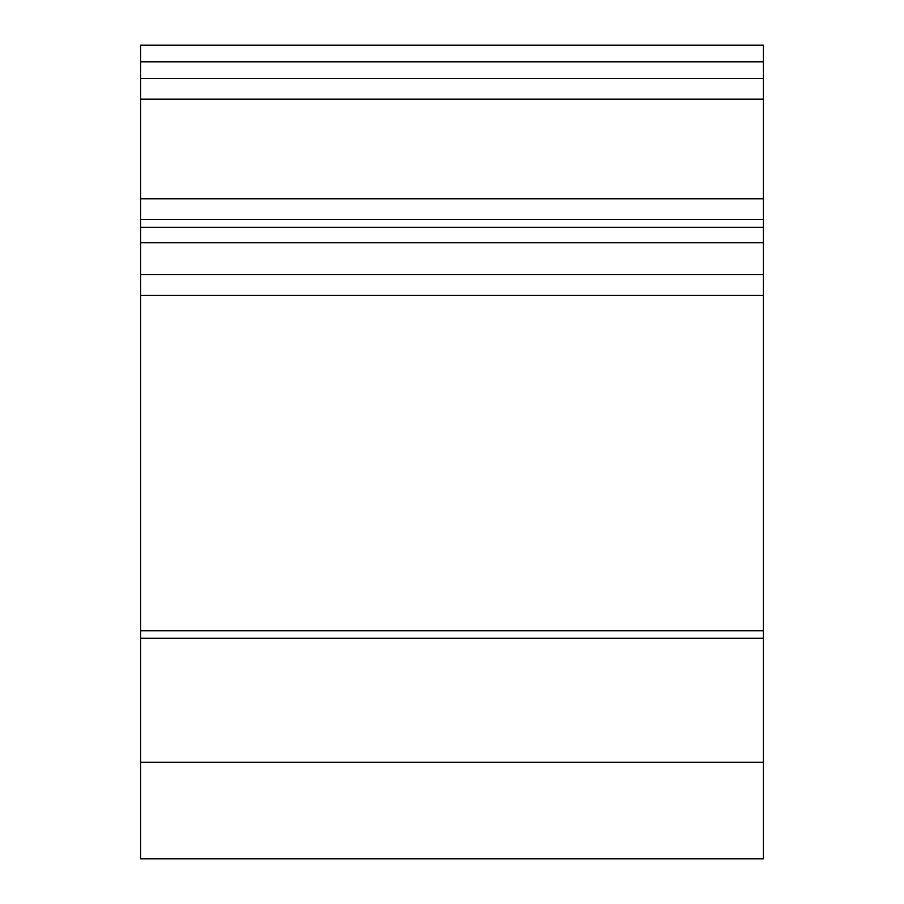 <?xml version="1.0" encoding="UTF-8"?>
<svg xmlns="http://www.w3.org/2000/svg" width="904" height="904" viewBox="0 0 904 904"><rect width="100%" height="100%" fill="white"/><g stroke="black" fill="none" stroke-linecap="round" stroke-linejoin="round"><path stroke-width="1.36" d="M763.326 221.548L763.326 295.337L140.674 295.337L140.674 274.579L763.326 274.579L140.674 274.579L140.674 219.548L763.326 219.548L763.326 198.79L140.674 198.79L140.674 99.169L763.326 99.169L763.326 78.411L140.674 78.411L140.674 99.169L763.326 99.169L763.326 198.79L140.674 198.79L140.674 219.548L763.326 219.548L763.326 227.311L140.674 227.311L763.326 227.311L763.326 242.78L140.674 242.78L763.326 242.78L763.326 630.789L140.674 630.789L140.674 295.337L763.326 295.337L763.326 762.287L140.674 762.287L140.674 638.269L763.326 638.269L763.326 762.287L140.674 762.287L140.674 858.8L763.326 858.8L763.326 762.287L763.326 858.664M140.674 858.664L140.674 638.269L763.326 638.269L763.326 630.789L140.674 630.789L140.674 638.269L140.674 221.548M763.326 219.548L763.326 61.8L763.326 78.411L140.674 78.411L140.674 219.548M140.674 61.8L140.674 78.411L140.674 61.8L763.326 61.8L140.674 61.8L140.674 45.2L763.326 45.2L763.326 61.8L763.326 45.2L140.674 45.2L140.674 61.8"/></g></svg>
